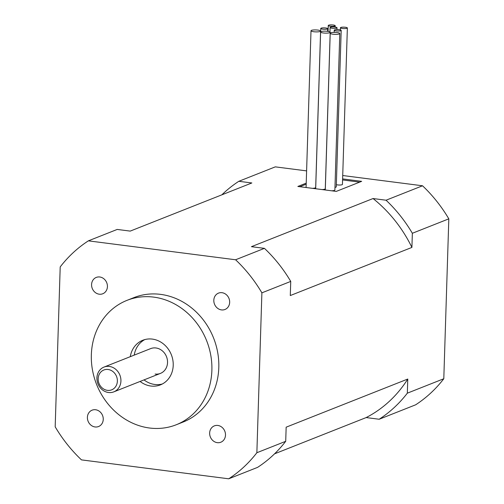 <?xml version="1.0" encoding="UTF-8"?>
<svg xmlns="http://www.w3.org/2000/svg" width="504" height="504" viewBox="0 0 504 504"><rect width="100%" height="100%" fill="white"/><g stroke="black" fill="none" stroke-linecap="round" stroke-linejoin="round"><path stroke-width="0.76" d="M108.505 392.503A13.324 11.794 68.4 0 1 97.127 380.898A13.324 11.794 68.4 0 1 104.013 367.076A13.324 11.794 68.4 0 1 109.324 366.427A13.324 11.794 68.4 0 1 120.708 378.031A13.324 11.794 68.4 0 1 113.822 391.854A13.324 11.794 68.4 0 1 108.505 392.503M107.434 390.354A10.66 9.437 68.4 0 1 98.16 378.687A10.66 9.437 68.4 0 1 108.089 369.489A10.66 9.437 68.4 0 1 117.369 381.156A10.66 9.437 68.4 0 1 107.434 390.354M155.125 374.05A13.324 11.794 -111.6 0 0 160.436 373.401A13.324 11.794 -111.6 0 0 167.322 359.579A13.324 11.794 -111.6 0 0 155.944 347.974A13.324 11.794 -111.6 0 0 150.633 348.623L104.013 367.076M221.47 309.903A8.795 7.78 -111.6 0 0 224.979 309.481A8.795 7.78 -111.6 0 0 229.522 300.353A8.795 7.78 -111.6 0 0 222.012 292.698A8.795 7.78 -111.6 0 0 218.503 293.12A8.795 7.78 -111.6 0 0 213.961 302.249A8.795 7.78 -111.6 0 0 221.47 309.903M99.231 294.197A8.795 7.78 -111.6 0 0 102.734 293.775A8.795 7.78 -111.6 0 0 107.283 284.647A8.795 7.78 -111.6 0 0 99.773 276.992A8.795 7.78 -111.6 0 0 96.264 277.421A8.795 7.78 -111.6 0 0 91.722 286.543A8.795 7.78 -111.6 0 0 99.231 294.197M95.061 426.957A8.795 7.78 -111.6 0 0 98.563 426.529A8.795 7.78 -111.6 0 0 103.106 417.4A8.795 7.78 -111.6 0 0 95.596 409.746A8.795 7.78 -111.6 0 0 92.093 410.174A8.795 7.78 -111.6 0 0 87.545 419.296A8.795 7.78 -111.6 0 0 95.061 426.957M217.3 442.663A8.795 7.78 -111.6 0 0 220.802 442.235A8.795 7.78 -111.6 0 0 225.351 433.106A8.795 7.78 -111.6 0 0 217.841 425.452A8.795 7.78 -111.6 0 0 214.332 425.88A8.795 7.78 -111.6 0 0 209.79 435.002A8.795 7.78 -111.6 0 0 217.3 442.663M176.23 424.765L183.154 422.024A66.893 59.201 -111.6 0 0 217.715 352.617A66.893 59.201 -111.6 0 0 160.593 294.374A66.893 59.201 -111.6 0 0 133.913 297.625L126.989 300.365A66.893 59.201 68.4 0 1 153.67 297.114A66.893 59.201 68.4 0 1 210.792 355.358A66.893 59.201 68.4 0 1 176.23 424.765A66.893 59.201 68.4 0 1 149.556 428.016A66.893 59.201 68.4 0 1 92.434 369.772A66.893 59.201 68.4 0 1 126.989 300.365M341.189 30.41A3.465 0.706 -178.2 0 1 340.843 30.706A3.465 0.706 -178.2 0 1 336.943 30.971A3.465 0.706 -178.2 0 1 334.259 30.196A3.465 0.706 -178.2 0 1 334.599 29.9A3.465 0.706 -178.2 0 1 338.505 29.635A3.465 0.706 -178.2 0 1 341.189 30.41L336.269 186.864A3.465 0.706 -178.2 0 1 335.929 187.16A3.465 0.706 -178.2 0 1 334.971 187.375M328.602 25.2A3.465 0.706 -178.2 0 1 332.508 24.935A3.465 0.706 -178.2 0 1 335.191 25.71A3.465 0.706 -178.2 0 1 334.845 26A3.465 0.706 -178.2 0 1 330.945 26.271A3.465 0.706 -178.2 0 1 328.261 25.49A3.465 0.706 -178.2 0 1 328.602 25.2M347.363 27.966A3.465 0.706 -178.2 0 1 347.023 28.262A3.465 0.706 -178.2 0 1 343.117 28.526A3.465 0.706 -178.2 0 1 340.433 27.752A3.465 0.706 -178.2 0 1 340.78 27.455A3.465 0.706 -178.2 0 1 344.679 27.191A3.465 0.706 -178.2 0 1 347.363 27.966L342.443 184.42A3.465 0.706 -178.2 0 1 342.103 184.716A3.465 0.706 -178.2 0 1 336.338 184.691M330.435 27.247A3.465 0.706 -178.2 0 1 334.335 26.983A3.465 0.706 -178.2 0 1 337.019 27.758A3.465 0.706 -178.2 0 1 336.678 28.048A3.465 0.706 -178.2 0 1 332.772 28.312A3.465 0.706 -178.2 0 1 330.089 27.537A3.465 0.706 -178.2 0 1 330.435 27.247M321.105 28.167A3.465 0.706 -178.2 0 1 325.004 27.903A3.465 0.706 -178.2 0 1 327.688 28.678A3.465 0.706 -178.2 0 1 327.348 28.967A3.465 0.706 -178.2 0 1 323.448 29.238A3.465 0.706 -178.2 0 1 320.764 28.463A3.465 0.706 -178.2 0 1 321.105 28.167M339.803 33.529A4.794 0.983 -178.2 0 1 339.331 33.932A4.794 0.983 -178.2 0 1 333.931 34.303A4.794 0.983 -178.2 0 1 330.214 33.226A4.794 0.983 -178.2 0 1 330.687 32.823A4.794 0.983 -178.2 0 1 336.092 32.458A4.794 0.983 -178.2 0 1 339.803 33.529L334.889 189.983A4.794 0.983 -178.2 0 1 334.417 190.386A4.794 0.983 -178.2 0 1 331.695 190.808M330.202 32.294A4.794 0.983 -178.2 0 1 329.729 32.703A4.794 0.983 -178.2 0 1 324.324 33.069A4.794 0.983 -178.2 0 1 320.613 31.998A4.794 0.983 -178.2 0 1 321.086 31.588A4.794 0.983 -178.2 0 1 326.485 31.223A4.794 0.983 -178.2 0 1 330.202 32.294L325.282 188.748A4.794 0.983 -178.2 0 1 324.809 189.151A4.794 0.983 -178.2 0 1 322.087 189.573M320.594 31.065A4.794 0.983 -178.2 0 1 320.122 31.469A4.794 0.983 -178.2 0 1 314.723 31.834A4.794 0.983 -178.2 0 1 311.006 30.763A4.794 0.983 -178.2 0 1 311.478 30.353A4.794 0.983 -178.2 0 1 316.884 29.988A4.794 0.983 -178.2 0 1 320.594 31.065L315.68 187.513A4.794 0.983 -178.2 0 1 315.208 187.923A4.794 0.983 -178.2 0 1 312.486 188.338M130.297 356.668A23.984 21.225 68.4 0 1 142.783 340.263A23.984 21.225 68.4 0 1 152.347 339.098A23.984 21.225 68.4 0 1 172.828 359.982A23.984 21.225 68.4 0 1 160.436 384.867A23.984 21.225 68.4 0 1 150.872 386.033A23.984 21.225 68.4 0 1 140.106 381.452M144.024 379.896A23.984 21.225 -111.6 0 0 154.797 384.483A23.984 21.225 -111.6 0 0 162.357 383.985M221.836 194.846A138.587 122.648 68.4 0 1 238.827 181.295L251.843 182.965L130.221 231.103L117.205 229.433L88.364 240.849L235.588 259.768L264.436 248.352L251.427 246.677L373.042 198.538L386.058 200.214A138.587 122.648 68.4 0 1 412.354 233.276L411.913 247.414L290.291 295.552L290.739 281.415L261.891 292.837L256.864 452.731L285.711 441.309L286.159 427.178L407.774 379.039L407.333 393.17A138.587 122.648 68.4 0 1 379.178 419.246L366.162 417.57L274.548 453.833M285.711 441.309A138.587 122.648 -111.6 0 1 257.557 467.384L228.709 478.8L81.478 459.881A138.587 122.648 68.4 0 1 55.182 426.819L60.203 266.918A138.587 122.648 68.4 0 1 88.364 240.849M256.864 452.731A138.587 122.648 68.4 0 1 228.709 478.8M235.588 259.768A138.587 122.648 68.4 0 1 261.891 292.837M144.787 339.595A23.984 21.225 -111.6 0 0 134.222 355.118M306.356 187.551A4.794 0.983 -178.2 0 1 306.092 187.217L311.006 30.763M315.958 188.786A4.794 0.983 -178.2 0 1 315.693 188.446L320.613 31.998M325.565 190.021A4.794 0.983 -178.2 0 1 325.3 189.68L330.214 33.226M359.654 182.139L342.588 179.941M306.186 184.187L299.817 186.713M342.619 178.901L361.651 181.346L336.269 191.394L297.851 186.461L306.218 183.147M411.913 247.414A130.593 115.573 -111.6 0 0 373.042 198.538M290.739 281.415A138.587 122.648 -111.6 0 0 264.436 248.352M366.162 417.57A130.593 115.573 -111.6 0 0 407.774 379.039M306.602 170.887L275.291 166.862L238.827 181.295M342.726 175.524L422.522 185.781L386.058 200.214M422.522 185.781A138.587 122.648 68.4 0 1 448.818 218.843L412.354 233.276M448.818 218.843L443.797 378.743L407.333 393.17M443.797 378.743A138.587 122.648 68.4 0 1 415.636 404.813L379.178 419.246M160.436 373.401L113.822 391.854M335.147 27.065L335.191 25.71M336.962 29.591L337.019 27.758M327.606 31.343L327.688 28.678M320.657 31.865L320.764 28.463M329.95 31.973L330.089 27.537M340.37 29.925L340.433 27.752M328.079 31.412L328.261 25.49M334.19 32.388L334.259 30.196"/></g></svg>
